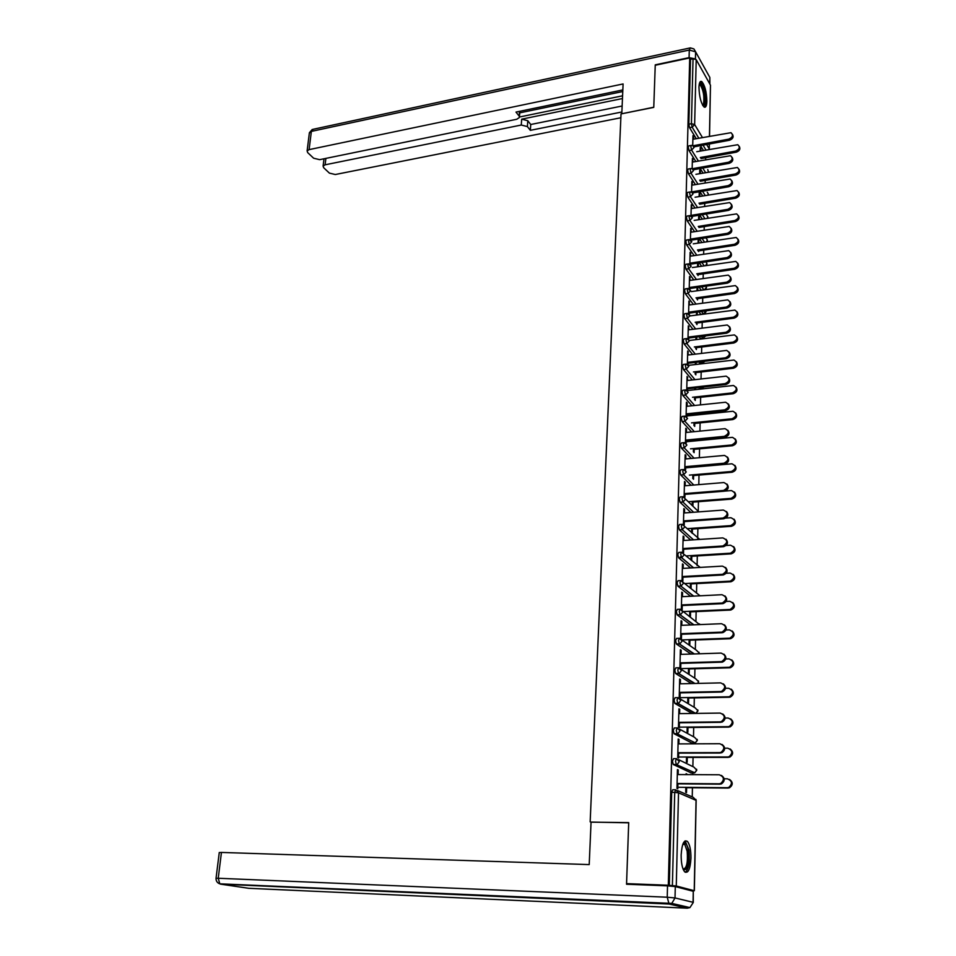 <?xml version="1.0" encoding="UTF-8"?>
<svg xmlns="http://www.w3.org/2000/svg" width="956" height="956" viewBox="0 0 956 956"><rect width="100%" height="100%" fill="white"/><g stroke="black" fill="none" stroke-linecap="round" stroke-linejoin="round"><path stroke-width="1.43" d="M690.961 858.141C690.973 850.183 689.838 844.65 687.543 841.531C684.054 839.249 681.927 843.742 681.15 854.987C681.126 862.969 682.261 868.526 684.532 871.681C688.093 873.939 690.232 869.422 690.961 858.141M706.878 101.181C706.556 91.716 704.835 85.168 701.728 81.547C700.091 80.734 699.171 82.67 698.967 87.355C699.302 96.867 701.011 103.427 704.106 107.048C705.767 107.885 706.699 105.925 706.878 101.181M692.24 796.91L692.431 787.756M692.706 774.635L692.742 772.938M692.873 766.616L693.064 757.391M693.351 743.828L693.375 743.039M693.506 736.741L693.697 727.456M694.128 707.261L694.319 697.904M694.737 678.163L694.928 668.758M695.335 649.459L695.538 639.994M695.932 621.125L696.135 611.613M696.518 593.162L696.721 583.59M697.103 565.57L697.306 555.938M697.677 538.324L697.88 528.644M698.238 511.329L698.442 501.697M698.8 484.632L699.003 475.096M699.374 457.697L699.553 448.83M699.732 440.453L699.756 439.617M699.935 431.108L700.103 422.899M700.282 414.581L700.306 413.41M700.485 404.854L700.64 397.29M700.82 389.032L700.832 388.16M701.023 378.935L701.178 371.992M701.573 353.35L701.704 347.016M702.098 328.087L702.218 322.339M702.624 303.124L702.732 297.961M703.138 278.483L703.234 273.882M703.652 254.141L703.736 250.09M704.166 230.097L704.237 226.596M704.656 206.353L704.727 203.365M705.158 182.883L705.205 180.421M705.636 159.7L705.683 157.74M629.586 884.372L626.562 883.631L628.701 822.614L591.047 822.148M590.163 821.861L621.03 113.919L653.761 107.371L655.242 65.259L689.718 57.922L690.507 59.32L688.834 124.196L691.427 123.694L693.04 58.782L690.507 59.32M693.04 58.782L696.207 59.666L710.475 85.18L709.543 136.158M626.562 883.631L668.304 885.244L689.718 57.922M691.439 890.801L694.223 890.717L676.274 885.985L668.304 885.244M692.718 145.611L692.969 135.609L693.65 136.72L692.933 136.863M700.15 151.072L700.234 147.523L700.891 148.61L700.21 148.742M693.59 139.146L693.65 136.72M700.844 150.94L700.891 148.61M691.188 772.926L673.203 764.453L672.498 761.143L673.538 758.634L676.239 758.634M669.308 885.495L671.698 792.345L672.737 789.752L675.498 789.775M703.425 150.474L700.485 145.635M696.243 138.656L689.575 127.698L688.834 124.196M678.891 743.899L678.999 739.43L678.186 739.012L677.732 757.594L678.545 757.988L678.676 752.695M686.802 743.864L687.412 743.852M686.504 757.009L686.396 761.848L687.185 762.243L687.292 757.403M692.025 713.475L674.805 703.377L674.064 700.031L675.079 697.689L677.673 697.641M680.349 683.803L680.457 679.561L679.656 679.059L679.214 697.139L680.015 697.617L680.134 692.371M687.842 697.533L687.734 702.266L688.523 702.732L688.619 698.011M690.937 654.047L676.358 643.962L675.593 640.568L676.585 638.405L679.083 638.309M681.771 625.32L681.867 621.292L681.078 620.719L680.648 638.309L681.437 638.871L681.568 633.661M689.145 639.648L689.049 644.248L689.814 644.798L689.921 640.197M690.591 596.269L677.876 586.136L677.075 582.706L678.055 580.698L680.445 580.567M683.158 568.39L683.241 564.566L682.476 563.92L682.058 580.722M682.847 581.248L682.954 576.516M691.068 588.37L691.176 583.889M690.423 583.268L690.316 587.761M690.686 540.032L679.346 529.851L678.521 526.362L679.489 524.509L681.783 524.354M684.496 512.942L684.592 509.321L683.827 508.592L683.444 524.474M684.209 524.964L684.305 520.853M692.299 533.4L692.395 529.027M691.654 528.345L691.558 532.719M691.045 485.278L680.744 474.989L679.931 471.499L680.839 469.755L683.122 469.563M685.811 458.928L685.894 455.486L685.153 454.698L684.783 469.683M685.548 470.149L685.631 466.636M693.506 479.267L693.59 475.562M692.861 474.821L692.777 478.526M691.582 431.933L682.106 421.548L681.293 418.047L682.166 416.41L684.436 416.171M687.089 406.288L687.173 403.026L686.432 402.177L686.085 416.314M686.838 416.744L686.91 413.805M694.689 426.4L694.761 423.436M694.94 415.143L694.976 413.864M694.235 413.948L694.199 415.215M694.032 422.636L693.972 425.599M699.72 388.291L698.621 387.586M692.228 379.95L683.432 369.458L682.632 365.957L683.444 364.415L685.703 364.14M688.344 354.975L687.687 350.971L687.364 364.284M688.105 364.702L688.165 362.3M695.848 374.86L695.896 372.613M696.076 364.427L696.123 362.312M695.394 362.396L695.347 364.511M695.179 371.753L695.132 373.999M700.879 338.567L698.764 336.751M692.957 329.27L684.723 318.683L683.934 315.181L684.699 313.711L686.958 313.413M689.563 304.928L688.918 301.032L688.571 314.871M689.336 313.962L689.384 312.074M697.199 312.05L696.518 312.206M696.96 324.61L696.996 323.02M697.187 314.954L697.247 312.11M696.53 312.146L696.458 315.05M696.303 322.112L696.267 323.69M701.214 290.17L699.063 287.194M693.733 279.845L685.978 269.162L685.213 265.66L685.918 264.274L688.177 263.94M690.746 256.112L690.101 252.324L689.79 265.302M690.543 264.489L690.579 263.079M697.701 263.115L698.322 263.987L697.605 264.095M698.059 275.579L698.083 274.635M698.262 266.676L698.322 263.987M697.629 263.115L697.545 266.784M697.39 273.667L697.366 274.611M701.931 242.477L699.469 238.857M694.546 231.639L687.209 220.848L686.444 217.347L687.113 216.032L689.36 215.662M691.905 208.48L691.272 204.787L690.997 215.853M691.714 216.223L691.738 215.279M698.609 219.665L698.693 215.984L699.374 217.012L698.669 217.131M699.314 219.557L699.374 217.012M702.672 195.932L699.947 191.678M695.382 184.58L688.416 173.717L687.651 170.216L688.284 168.973L690.519 168.567M693.028 161.982L692.407 158.385L692.156 168.746L728.472 162.245C732.511 160.345 733.204 158.158 730.563 155.709L692.311 162.114M699.649 173.669L699.72 170.072L700.39 171.148L699.696 171.267M700.342 173.55L700.39 171.148M703.054 173.072L700.21 168.519M695.813 161.48L689.001 150.57L688.248 147.069L688.858 145.85L691.092 145.443M699.123 196.53L699.206 192.897L699.888 193.949L699.183 194.068M699.828 196.41L699.888 193.949M698.979 203.174L735.045 197.115C739.119 195.191 739.765 193.004 737.016 190.555L695.072 197.223M692.467 185.094L691.845 181.449L691.582 192.156M692.287 192.526L692.311 191.809M702.302 219.067L699.696 215.124M694.964 207.966L687.818 197.139L687.053 193.638L687.699 192.359L689.945 191.977M698.083 243.087L698.167 239.359L698.848 240.362L698.143 240.47M698.597 251.512L698.609 250.878M698.788 242.979L698.848 240.362M697.928 249.886L697.916 250.52M691.331 232.153L690.686 228.412L690.387 240.972M731.089 228.221C732.619 230.97 731.615 233.013 728.066 234.351L691.128 240.171L691.164 239.036M701.573 266.186L699.254 262.876M694.14 255.599L686.599 244.856L685.834 241.354L686.528 240.004L688.774 239.657M697.522 299.945L697.545 298.69M697.725 290.672L697.784 287.899M697.079 287.481L697.008 290.767M696.852 297.746L696.816 299.001M690.16 280.371L689.515 276.535L689.18 289.931M689.945 289.071L689.981 287.421M700.903 314.452L698.896 311.823M693.339 304.402L685.356 293.767L684.58 290.266L685.309 288.843L687.567 288.521M696.41 349.573L696.446 347.661M696.637 339.535L696.685 337.026M695.968 337.11L695.908 339.631M695.741 346.777L695.705 348.689M688.953 329.796L688.308 325.853L687.985 338.771M688.726 339.177L688.774 337.026M700.342 363.22L698.669 362.001M692.586 354.449L684.078 343.909L683.289 340.408L684.078 338.902L686.336 338.615M695.275 400.468L695.335 397.863M695.514 389.63L695.55 387.921M694.821 388.005L694.773 389.701M694.618 397.027L694.558 399.632M687.723 380.464L687.065 376.413L686.731 390.132M687.472 390.562L687.543 387.885M691.893 405.774L682.775 395.342L681.975 391.841L682.811 390.239L685.07 389.988M694.104 452.666L694.176 449.332M694.367 440.979L694.391 440.142M693.638 440.214L693.626 441.051M693.458 448.555L693.375 451.889M686.456 432.447L686.539 429.089L685.799 428.276L685.44 442.819M686.193 443.273L686.277 440.047M691.296 458.426L681.425 448.101L680.612 444.6L681.509 442.915L683.779 442.688M692.909 506.19L693.004 502.127M692.264 501.41L692.168 505.485M685.165 485.768L685.249 482.23L684.496 481.477L684.114 496.893M684.878 497.371L684.974 493.571M690.841 512.476L680.051 502.247L679.226 498.757L680.17 496.965L682.453 496.773M691.69 560.706L691.785 556.284M691.045 555.627L690.937 560.061M683.827 540.487L683.922 536.758L683.158 536.077L682.751 552.413M683.528 552.915L683.636 548.505M690.591 567.96L678.617 557.802L677.804 554.349L678.772 552.413L681.126 552.269M690.447 616.393L690.555 611.852M689.79 611.278L689.682 615.819M682.465 596.663L682.56 592.744L681.783 592.123L681.353 609.426M682.142 609.952L682.261 604.897M690.698 624.961L677.123 614.851L676.334 611.434L677.326 609.354L679.764 609.247M688.499 668.399L688.392 673.06L689.168 673.574L689.276 668.913M681.066 654.37L681.162 650.235L680.373 649.686L679.931 667.527L680.732 668.053L680.863 662.819M691.355 683.552L675.581 673.466L674.828 670.096L675.844 667.838L678.378 667.778M687.185 727.074L687.077 731.854L687.854 732.284L687.962 727.504M679.62 713.642L679.728 709.292L678.927 708.826L678.473 727.158L679.286 727.6L679.417 722.33M691.857 743.051L674.016 733.694L673.287 730.372L674.315 727.946L676.956 727.922M686.109 774.599L686.133 773.691L686.922 774.073L686.121 774.061M685.822 787.35L685.715 792.261L686.516 792.608L686.623 787.696M678.139 774.563L678.258 769.986L677.434 769.604L676.968 788.449L677.792 788.808L677.923 783.49M693.088 159.485L692.371 159.616M692.538 182.524L691.809 182.656M691.965 205.839L691.236 205.958M691.391 229.44L690.662 229.56M690.818 253.328L690.077 253.436M690.22 277.503L689.491 277.622M689.635 301.988L688.882 302.096M689.025 326.773L688.284 326.868M688.416 351.868L687.663 351.963M687.794 377.285L687.041 377.369M687.173 403.026L686.408 403.097M686.539 429.089L685.775 429.16M685.894 455.486L685.129 455.558M685.249 482.23L684.472 482.29M684.592 509.321L683.803 509.381M683.922 536.758L683.134 536.818M683.241 564.566L682.453 564.614M682.56 592.744L681.759 592.78M681.867 621.292L681.066 621.328M681.162 650.235L680.361 650.259M680.457 679.561L679.644 679.585M679.728 709.292L678.915 709.304M678.999 739.43L678.174 739.442M678.258 769.986L677.422 769.986M732.499 134.402C733.885 136.971 732.87 138.931 729.476 140.257L728.819 139.134C732.786 137.27 733.515 135.119 730.993 132.693L692.873 139.289M729.476 140.257L693.542 146.925M728.819 139.134L692.718 145.838M739.275 146.399C740.637 148.957 739.645 150.881 736.287 152.171L735.654 151.072C739.574 149.256 740.291 147.128 737.793 144.714L696.733 151.705M700.318 157.513L735.654 151.072M700.975 158.588L736.287 152.171M699.386 83.614C702.182 80.232 706.807 99.054 704.548 104.467L702.935 105.722M702.576 105.112L703.544 103.893C704.536 96.102 703.329 89.649 699.923 84.51L699.242 84.331M704.966 105.925C707.046 100.906 703.831 83.614 700.473 81.893L700.198 81.75M683.217 843.335L683.612 843.013C685.751 842.128 687.34 844.745 688.392 850.888C689.252 864.26 687.567 870.534 683.349 869.709M683.122 869.183C686.671 868.442 688.021 862.479 687.173 851.27L684.819 844.459L682.99 843.849M685.273 872.314C688.822 868.992 690.041 861.571 688.953 850.051L685.105 840.862M694.976 58.83L689.085 57.635L655.254 64.841L653.773 107.227L621.89 113.74M621.806 113.621L623.097 83.949L309.099 149.626L307.115 150.917L307.713 152.637L313.64 158.23L319.674 159.664L516.73 119.273L519.383 117.504L519.359 111.374M622.834 89.924L515.989 112.079L519.036 115.951M325.877 158.397L325.1 164.814L323.104 166.093L323.678 167.718L329.414 173.132L335.317 174.518L620.862 117.755M527.389 126.586L521.271 125.033L521.689 119.165L527.796 120.731L527.389 126.586L530.341 130.339L621.878 111.983M325.1 164.814L521.271 125.033M622.762 91.537L519.706 112.856M521.689 119.165L622.464 98.54M519.455 117.002L622.583 95.803M527.796 120.731L530.735 124.507L622.141 106.008M530.735 124.507L530.341 130.339M519.861 111.266L519.431 116.787M591.059 822.076L589.207 864.594L221.445 852.429L218.231 878.253L667.228 897.218L667.527 885.842L626.55 884.252L628.701 822.817L591.059 822.076M693.267 891.291L675.295 886.582L675.02 897.947L693.052 902.297L693.267 891.291L693.279 902.368M219.271 852.585L221.445 852.429M667.527 885.842L675.295 886.582M732.153 157.429C733.575 160.046 732.559 162.018 729.129 163.356L692.837 169.833M731.806 180.744C733.252 183.409 732.248 185.404 728.783 186.731L728.125 185.643C732.236 183.695 732.905 181.473 730.121 179.011L691.75 185.213M728.783 186.731L692.275 192.993M728.125 185.643L691.582 191.929M731.448 204.345C732.941 207.046 731.938 209.065 728.424 210.392L727.767 209.34C731.961 207.321 732.595 205.074 729.667 202.588L691.176 208.599M728.424 210.392L691.714 216.438M727.767 209.34L691.009 215.399M728.066 234.351L727.408 233.312C731.675 231.244 732.284 228.962 729.201 226.464L690.591 232.272M727.408 233.312L690.423 239.143M730.731 252.396C732.296 255.192 731.292 257.272 727.707 258.61L727.038 257.594C731.4 255.455 731.961 253.137 728.735 250.639L690.005 256.22M727.707 258.61L690.543 264.179M727.038 257.594L689.838 263.187M738.988 169.2C740.374 171.793 739.382 173.729 735.989 175.032L735.355 173.956C739.347 172.08 740.028 169.929 737.411 167.491L695.92 174.327M699.649 180.206L735.355 173.956M700.318 181.27L735.989 175.032M738.677 192.264C740.111 194.905 739.108 196.864 735.69 198.167L735.045 197.115M699.637 204.226L735.69 198.167M738.367 215.602C739.836 218.291 738.845 220.274 735.379 221.577L734.734 220.549C738.88 218.577 739.502 216.355 736.61 213.881L694.199 220.394M698.25 226.429L734.734 220.549M698.932 227.444L735.379 221.577M738.056 239.227C739.562 241.964 738.57 243.971 735.068 245.274L734.423 244.27C738.641 242.238 739.239 239.98 736.192 237.494L693.279 243.84M697.522 249.958L734.423 244.27M698.203 250.95L735.068 245.274M737.733 263.139C739.287 265.911 738.295 267.955 734.758 269.257L734.1 268.278C738.414 266.186 738.964 263.892 735.762 261.406L692.323 267.561M696.769 273.763L734.1 268.278M697.45 274.731L734.758 269.257M730.348 276.87C731.973 279.726 730.97 281.817 727.337 283.155L726.668 282.175C731.113 279.977 731.639 277.622 728.245 275.113L689.419 280.478M727.337 283.155L689.957 288.497M726.668 282.175L689.24 287.529M737.411 287.35C739.012 290.17 738.02 292.237 734.435 293.54L733.79 292.584C738.175 290.421 738.689 288.103 735.331 285.605L691.331 291.58M695.98 297.866L733.79 292.584M696.828 298.786L734.435 293.54M729.966 301.654C731.639 304.546 730.647 306.673 726.966 308.023L726.297 307.067C730.826 304.797 731.304 302.407 727.743 299.885L688.81 305.036M726.966 308.023L689.36 313.114M726.297 307.067L688.643 312.17M737.076 311.847C738.725 314.715 737.745 316.806 734.112 318.121L733.455 317.189C737.936 314.966 738.402 312.6 734.877 310.103L690.28 315.886M695.167 322.256L733.455 317.189M696.279 323.116L734.112 318.121M729.571 326.737C731.316 329.689 730.324 331.84 726.596 333.202L725.915 332.27C730.527 329.928 730.97 327.49 727.217 324.992L688.201 329.892M726.596 333.202L688.75 338.042M725.915 332.27L688.033 337.121M736.729 336.643C738.45 339.571 737.47 341.686 733.79 343.013L733.133 342.105C737.685 339.798 738.116 337.408 734.411 334.911L689.061 340.503M694.319 346.956L733.133 342.105M695.717 347.757L733.79 343.013M729.177 352.143C730.982 355.142 729.99 357.329 726.213 358.703L725.532 357.795C730.229 355.369 730.623 352.907 726.691 350.41L687.591 355.07M726.213 358.703L688.141 363.268M725.532 357.795L687.412 362.384M736.383 361.75C738.163 364.726 737.184 366.877 733.467 368.215L732.798 367.331C737.446 364.953 737.829 362.515 733.933 360.042L688.093 365.383M693.435 371.956L732.798 367.331M695.155 372.697L733.467 368.215M728.771 377.871C730.635 380.93 729.655 383.141 725.831 384.527L725.138 383.643C729.93 381.133 730.276 378.636 726.154 376.15L686.97 380.56M725.831 384.527L687.519 388.829M725.138 383.643L686.778 387.969M736.024 387.168C737.877 390.203 736.909 392.39 733.133 393.729L732.451 392.88C737.196 390.418 737.518 387.945 733.455 385.483L687.472 390.526M692.514 397.266L732.451 392.88M694.594 397.947L733.133 393.729M728.341 403.922C730.3 407.029 729.332 409.288 725.437 410.674L724.744 409.837C729.631 407.232 729.918 404.699 725.604 402.237L686.336 406.372M725.437 410.674L686.886 414.713M724.744 409.837L686.145 413.876M735.654 412.908C737.578 415.991 736.622 418.214 732.786 419.576L732.117 418.752C736.933 416.195 737.219 413.697 732.953 411.247L686.862 415.98M691.535 422.887L732.117 418.752M694.02 423.52L732.786 419.576M727.91 430.308C729.954 433.474 728.998 435.769 725.042 437.179L724.337 436.354C729.32 433.666 729.559 431.096 725.042 428.658L685.691 432.518M725.042 437.179L686.253 440.919M724.337 436.354L685.5 440.119M735.284 438.971C737.291 442.114 736.347 444.373 732.451 445.747L731.77 444.958C736.682 442.305 736.909 439.772 732.439 437.346L686.229 441.756M690.507 448.842L731.77 444.958M693.435 449.404L732.451 445.747M727.468 457.028C729.607 460.254 728.663 462.585 724.648 464.019L723.943 463.23C729.01 460.434 729.189 457.828 724.469 455.426L685.046 459M724.648 464.019L685.607 467.472M723.943 463.23L684.855 466.707M734.889 465.369C736.992 468.56 736.06 470.854 732.105 472.252L731.412 471.499C736.419 468.739 736.586 466.17 731.926 463.791L685.595 467.866M689.419 475.108L731.412 471.499M692.849 475.622L732.105 472.252M727.014 484.095C729.249 487.381 728.329 489.747 724.242 491.205L723.525 490.464C728.687 487.56 728.807 484.919 723.883 482.553L684.388 485.827M724.242 491.205L684.95 494.372M723.525 490.464L684.197 493.631M734.483 492.089C736.694 495.339 735.785 497.682 731.746 499.104L731.053 498.375C736.144 495.519 736.263 492.926 731.4 490.571L724.971 491.085M688.272 501.721L731.053 498.375M692.24 502.187L731.746 499.104M726.548 511.52C728.89 514.866 727.994 517.28 723.835 518.761L723.106 518.044C728.353 515.033 728.412 512.368 723.298 510.05L683.719 513.002M723.835 518.761L684.293 521.618M723.106 518.044L683.528 520.912M734.065 519.168C736.395 522.478 735.499 524.856 731.4 526.314L730.695 525.609C735.869 522.657 735.929 520.016 730.862 517.71L725.879 518.08M687.101 528.656L730.695 525.609M691.642 529.086L731.4 526.314M726.058 539.292C728.52 542.602 727.695 545.063 723.584 546.665L722.856 545.984C727.994 542.841 727.982 540.152 722.808 537.893L683.05 540.534M723.417 546.677L683.624 549.222M722.688 545.995L682.847 548.553M733.634 546.581C736.072 549.855 735.26 552.281 731.197 553.859L730.504 553.189C735.57 550.106 735.546 547.441 730.444 545.207L726.154 545.482M680.194 556.99L680.17 557.73M685.942 555.938L730.336 553.201M691.021 556.332L731.041 553.871M725.556 567.446C728.137 570.696 727.397 573.194 723.345 574.938L722.617 574.293C727.612 571.067 727.54 568.342 722.389 566.119L682.357 568.438M722.987 574.974L682.942 577.197M722.258 574.329L682.166 576.552M733.192 574.365C735.738 577.579 735.021 580.041 731.017 581.75L730.312 581.129C735.236 577.95 735.164 575.261 730.073 573.062L726.213 573.277M684.687 583.578L729.966 581.164M690.399 583.925L730.671 581.786M725.03 595.958C727.743 599.161 727.098 601.706 723.095 603.595L722.366 602.985C727.217 599.663 727.086 596.903 721.959 594.716L681.664 596.711M722.569 603.654L682.249 605.53M721.828 603.045L681.473 604.933M732.726 602.507C735.403 605.674 734.77 608.171 730.826 610.024L730.109 609.426C734.901 606.164 734.77 603.451 729.691 601.276L726.154 601.444M683.325 611.565L729.583 609.486M689.778 611.888L730.3 610.083M724.493 624.865C727.337 628.008 726.787 630.602 722.844 632.633L722.103 632.059C726.823 628.642 726.62 625.869 721.517 623.706L680.971 625.355M722.127 632.717L681.556 634.258M721.386 632.143L680.768 633.697M732.248 631.02C735.056 634.127 734.519 636.672 730.635 638.668L729.918 638.106C734.567 634.76 734.363 632.012 729.32 629.873L726.01 630.004M681.987 639.911L729.213 638.202M689.133 640.221L729.93 638.751M723.931 654.155C726.918 657.238 726.464 659.867 722.593 662.054L721.696 662.185L720.943 661.648L721.84 661.516C726.405 658.027 726.154 655.218 721.075 653.091L680.254 654.394M721.696 662.185L680.839 663.368M720.943 661.648L680.051 662.843M731.746 659.903C734.698 662.95 734.256 665.543 730.432 667.694L729.548 667.814L728.819 667.288L729.703 667.168C734.208 663.739 733.957 660.966 728.938 658.863L725.783 658.959M680.78 668.614L728.819 667.288M688.487 668.937L729.548 667.814M723.345 683.851C726.488 686.862 726.142 689.539 722.318 691.881L721.242 692.048L720.489 691.547L721.565 691.391C725.998 687.818 725.676 684.986 720.621 682.883L679.537 683.827M721.242 692.048L680.122 692.873M720.489 691.547L679.322 692.383M731.221 689.18C734.316 692.168 733.993 694.809 730.217 697.103L729.165 697.259L728.436 696.781L729.488 696.625C733.85 693.112 733.539 690.316 728.544 688.236L725.473 688.296M678.712 697.713L728.436 696.781M687.83 698.023L729.165 697.259M722.736 713.953C726.034 716.892 725.807 719.617 722.043 722.127L720.035 721.876L721.29 721.672C725.568 718.028 725.198 715.16 720.167 713.08L678.808 713.654M720.8 722.33L679.405 722.784M720.035 721.876L678.593 722.342M730.671 718.864C733.933 721.768 733.706 724.445 730.002 726.918L728.03 726.68L729.273 726.476C733.491 722.891 733.109 720.071 728.149 718.016L725.114 718.052M679.298 727.146L728.03 726.68M687.173 727.516L728.771 727.122M722.103 744.461C725.58 747.317 725.461 750.09 721.756 752.778L719.569 752.623L721.003 752.372C725.138 748.656 724.708 745.764 719.713 743.708L678.067 743.899M720.334 753.029L678.664 753.113M719.569 752.623L677.852 752.707M730.109 748.942C733.539 751.763 733.431 754.499 729.775 757.128L727.635 756.985L729.034 756.734C733.109 753.077 732.678 750.233 727.755 748.19L724.684 748.201M678.569 757.009L727.635 756.985M686.504 757.403L728.376 757.379M721.433 775.412C725.102 778.172 725.114 780.992 721.469 783.872L719.88 784.171L719.103 783.801L720.693 783.502C724.696 779.714 724.206 776.798 719.235 774.766L677.314 774.563M719.88 784.171L677.912 783.848M719.103 783.801L677.099 783.49M729.512 779.439C733.121 782.163 733.133 784.948 729.548 787.768L727.97 788.067L727.229 787.708L728.795 787.409C732.738 783.681 732.248 780.813 727.349 778.793L724.182 778.782M677.828 787.278L727.229 787.708M685.811 787.696L727.97 788.067M696.207 59.666L694.642 124.555L702.421 137.497M706.627 144.499L709.185 148.778L709.292 144.009M709.448 136.17L710.475 85.18M698.8 138.166L692.168 127.208L691.427 123.694L694.642 124.555L692.168 127.208L689.575 127.698M709.065 149.435L709.185 148.778L709.268 149.387M694.223 890.717L696.052 800.351L678.521 792.823L676.274 885.985M672.391 885.615L674.721 792.381L671.698 792.345M678.521 792.823L674.721 792.381L675.761 789.775L678.521 792.823M694.343 890.753L696.159 800.519L693.339 797.388L677.673 790.6M705.958 150.008L703.03 145.169M708.515 172.104L707.751 169.582M698.382 161.014L691.594 150.092L694.092 147.427L692.981 145.754L691.451 145.372L690.853 146.579L691.594 150.092L689.001 150.57M705.6 172.618L702.768 168.065M705.229 195.49L702.517 191.236M697.976 184.138L691.021 173.251L688.416 173.717M704.871 218.649L702.278 214.694M697.569 207.536L690.447 196.697L687.818 197.139M704.524 242.083L702.062 238.45M697.163 231.221L689.862 220.418L687.209 220.848M704.178 265.792L701.859 262.482M696.769 255.192L689.264 244.437L686.599 244.856M703.831 289.799L701.692 286.824M696.386 279.463L688.667 268.767L685.978 269.162M700.76 314.309L703.389 313.95L701.537 311.465M696.004 304.044L688.057 293.384L685.356 293.767M700.234 338.651L702.887 338.316L701.429 336.416M695.633 328.924L687.436 318.324L684.723 318.683M699.708 363.292L702.373 362.969L701.346 361.691M695.275 354.126L686.814 343.562L684.078 343.909M699.171 388.244L701.859 387.945L701.31 387.276M694.94 379.64L686.181 369.135L683.432 369.458M698.633 413.494L701.632 413.171M694.618 405.487L685.536 395.031L682.775 395.342M694.319 431.658L684.89 421.261L682.106 421.548M694.044 458.175L684.233 447.838L681.425 448.101M693.817 485.05L683.564 474.75L680.744 474.989M693.626 512.261L682.883 502.02L680.051 502.247M684.938 526.696L699.792 539.423M693.482 539.841L682.202 529.648L679.346 529.851L682.202 529.648L693.53 539.841M684.257 554.492L700.222 567.398M693.411 567.792L681.509 557.647L678.64 557.826L681.664 557.635L680.672 554.169L681.64 552.233L684.269 554.779L681.664 557.635L693.566 567.792M683.552 582.658L700.067 595.803M693.423 596.126L680.803 586.028L677.923 586.171M682.823 611.183L699.589 624.603M693.542 624.842L680.098 614.78L677.183 614.911M682.058 640.09L696.398 650.211L699.027 652.864L698.848 653.796M693.793 653.964L679.369 643.926L676.442 644.033M681.258 669.379L695.813 678.868L698.442 681.58L697.76 683.409M694.235 683.492L678.64 673.478L675.701 673.55M680.433 699.063L695.203 707.906L697.856 710.678L695.825 713.415L697.964 710.917M694.916 713.439L677.9 703.425L674.936 703.473M679.561 729.153L694.594 737.339L697.259 740.171L695.287 742.908L677.147 733.802L674.159 733.814M691.57 743.051L694.797 743.015M678.64 759.662L693.972 767.154L696.661 770.058L694.761 772.783L676.382 764.585L673.383 764.585M690.925 772.926L694.14 772.926M707.906 195.036L708.277 193.841L707.237 192.192M693.53 170.574L692.359 168.854L690.901 168.495L690.28 169.738L691.021 173.251L693.53 170.574M707.249 218.255L707.822 216.773L706.711 215.076M692.969 193.996L691.714 192.228L690.328 191.905L689.694 193.184L690.447 196.697L692.969 193.996M706.52 241.772L707.356 239.98L706.173 238.223M692.395 217.717L689.766 215.602L689.097 216.916L689.862 220.418L692.395 217.717M705.671 265.577L706.878 263.462L706.042 261.86M691.821 241.725L689.18 239.586L688.499 240.936L689.264 244.437L691.821 241.725M704.56 289.704L706.4 287.23L706.125 286.191M691.236 266.031L688.595 263.868L687.89 265.254L688.667 268.767L691.236 266.031M703.532 314.094L705.887 310.879M690.638 290.648L688.009 288.449L687.268 289.883L688.057 293.384L690.638 290.648M690.041 315.564L687.412 313.353L686.647 314.811L687.436 318.324L690.041 315.564M705.397 335.915L702.887 338.316L705.504 336.142M703.568 338.137L700.366 338.783M689.431 340.802L686.802 338.555L686.026 340.061L686.814 343.562L689.431 340.802M704.692 361.284L702.493 363.089L704.942 361.249M703.042 362.814L699.828 363.411M688.81 366.351L686.193 364.081L685.38 365.634L686.181 369.135L688.81 366.351M703.664 387.013L701.955 388.04L704.094 386.965M702.505 387.789L699.278 388.339M688.189 392.235L685.572 389.94L684.735 391.53L685.536 395.031L688.189 392.235M701.931 413.135L701.334 413.219M687.555 418.453L684.938 416.123L684.078 417.76L684.89 421.261L687.555 418.453M686.91 445.018L684.305 442.64L683.421 444.337L684.233 447.838L686.91 445.018M686.265 471.917L683.66 469.515L682.739 471.26L683.564 474.75L686.265 471.917M685.607 499.175L683.002 496.738L682.058 498.53L682.883 502.02L685.607 499.175L698.812 511.878M684.938 526.792L682.333 524.306L681.377 526.17L682.19 529.648L684.938 526.792M677.876 586.136L681.078 585.992L683.588 583.136L680.947 580.543L679.967 582.551L680.756 585.98L693.709 596.114M677.123 614.851L680.481 614.732L682.895 611.876L680.23 609.223L679.25 611.302L680.027 614.72L693.948 624.83M676.358 643.962L679.871 643.866L682.19 641.01L679.513 638.297L678.521 640.46L679.286 643.854L694.343 653.94M675.581 673.466L679.25 673.394L681.473 670.538L678.784 667.766L677.78 670.013L678.533 673.383L694.928 683.468M674.805 703.377L678.617 703.317L680.756 700.485L678.043 697.641L677.027 699.971L677.768 703.317L695.777 713.427M674.016 733.694L677.971 733.658L680.015 730.838L677.29 727.922L676.274 730.348L677.147 733.802L695.287 742.908L697.366 740.386M673.203 764.453L677.326 764.418L679.274 761.609L676.537 758.634L675.498 761.143L676.382 764.585L694.761 772.783L696.769 770.249M709.722 83.841L709.854 77.484L695.61 51.827L695.43 58.997M689.085 57.635L689.288 50.047L311.369 131.39L309.099 149.626M309.326 133.254L313.233 129.275L689.706 48.015M689.288 50.047L695.61 51.827L693.901 48.923L690.34 47.884L689.288 50.047M708.312 74.699L709.854 77.484L709.902 84.164M248.787 888.303L687.268 908.188L669.057 904.029L220.621 884.157L248.787 888.303M218.41 883.201L220.621 884.157L219.808 883.822L218.231 878.253L216.044 878.337M693.267 902.476L689.933 907.591L693.267 902.476M219.271 852.501L216.044 878.265C215.972 881.038 217.227 882.89 219.808 883.822L671.793 903.408L669.057 904.029L667.228 897.218L675.02 897.947L671.793 903.408L689.933 907.591L687.268 908.188L688.404 907.244M729.129 163.356L728.472 162.245M709.376 143.986L709.28 148.981M707.703 218.183L707.906 217.347M707.07 241.677L707.44 240.542M706.365 265.469L706.962 264.011M705.516 289.56L706.484 287.768M704.225 314.01L706.006 311.811M698.717 413.578L702.564 413.076M699.684 624.591L699.541 623.91M699.123 652.948L698.956 652.207M699.039 653.796L699.123 653.151M698.537 681.664L698.37 680.875M698.011 683.397L698.549 681.843M697.952 710.75L697.772 709.914M697.366 740.243L697.163 739.347M696.757 770.118L696.542 769.174M696.147 800.411L695.92 799.407M699.183 84.666L699.923 84.51M682.787 844.399L684.819 844.459M307.115 150.917L309.385 132.705L312.289 129.43M323.104 166.093L323.988 158.78M722.856 545.984L723.584 546.665M731.197 553.859L730.504 553.189M722.617 574.293L723.345 574.938M731.017 581.75L730.312 581.129M722.366 602.985L723.095 603.595M730.826 610.024L730.109 609.426M722.103 632.059L722.844 632.633M730.635 638.668L729.918 638.106M721.84 661.516L722.593 662.054M730.432 667.694L729.703 667.168M721.565 691.391L722.318 691.881M730.217 697.103L729.488 696.625M721.29 721.672L722.043 722.127M730.002 726.918L729.273 726.476M721.003 752.372L721.756 752.778M729.775 757.128L729.034 756.734M720.693 783.502L721.469 783.872M729.548 787.768L728.795 787.409"/></g></svg>
